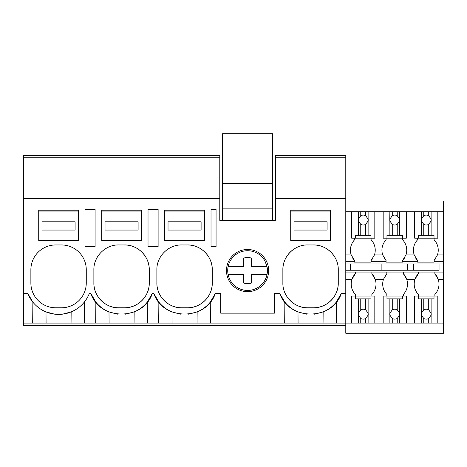 <?xml version="1.0" encoding="UTF-8"?>
<svg xmlns="http://www.w3.org/2000/svg" width="467" height="467" viewBox="0 0 467 467"><rect width="100%" height="100%" fill="white"/><g stroke="black" fill="none" stroke-linecap="round" stroke-linejoin="round"><path stroke-width="0.7" d="M90.067 209.403L85.029 209.403L85.029 246.605L95.11 246.605L95.11 209.403L90.067 209.403M23.35 157.729L219.788 157.729L219.788 155.248L23.35 155.248L23.35 198.533L219.788 198.533L219.788 157.729M345.784 325.557L23.35 325.557L23.35 323.082L365.725 323.082L365.725 318.465L368.113 315.132A4.962 4.962 0 0 0 368.113 313.211L365.725 309.872A4.962 4.962 0 0 0 360.763 309.872L358.376 313.211A4.962 4.962 0 0 0 358.376 315.132L360.763 318.465A4.962 4.962 0 0 0 365.725 318.465M88.893 294.531L89.343 293.434L90.796 293.434L95.875 302.149A33.069 33.069 0 0 0 99.938 306.34M84.445 323.082L84.264 302.149M95.694 323.082L95.875 302.149M46.087 323.082L45.988 311.909L54.621 314.163M86.267 269.751A24.804 24.804 0 0 0 61.463 244.953L55.678 244.953A24.804 24.804 0 0 0 30.875 269.751L30.875 282.984A24.804 24.804 0 0 0 55.678 307.782L61.463 307.782A24.804 24.804 0 0 0 86.267 282.984L86.267 269.751M23.35 323.082L23.35 293.434L27.792 293.434L32.877 302.149L32.69 323.082M62.572 314.157L71.153 311.909M27.792 293.434A33.069 33.069 0 0 0 89.343 293.434M71.054 323.082L71.153 311.915M23.35 293.434L23.35 198.533M219.788 198.533L219.788 220.377L275.349 220.377L275.349 198.533L345.784 198.533L345.784 155.248L275.349 155.248L275.349 157.729L345.784 157.729M90.796 293.434C99.891 320.882 143.246 320.882 152.347 293.434L153.795 293.434C162.89 320.882 206.245 320.882 215.345 293.434L220.698 293.434L220.698 313.159L274.438 313.159L274.438 293.434L279.791 293.434C288.892 320.882 332.241 320.882 341.342 293.434L345.784 293.434L345.784 198.533M307.671 244.953C294.42 244.609 282.529 256.5 282.868 269.751L282.868 282.984C282.529 296.236 294.42 308.127 307.671 307.782L313.462 307.782C326.713 308.127 338.604 296.236 338.266 282.984L338.266 269.751C338.604 256.5 326.713 244.609 313.462 244.953L307.671 244.953M181.675 307.782L187.46 307.782C200.717 308.127 212.608 296.236 212.263 282.984L212.263 269.751C212.608 256.5 200.717 244.609 187.46 244.953L181.675 244.953C168.424 244.609 156.533 256.5 156.871 269.751L156.871 282.984C156.533 296.236 168.424 308.127 181.675 307.782A24.804 24.804 0 0 1 156.871 282.984M148.027 209.403L158.115 209.403L158.115 246.605L148.027 246.605L148.027 209.403M118.676 244.953C105.419 244.609 93.528 256.5 93.873 269.751L93.873 282.984C93.528 296.236 105.425 308.127 118.676 307.782L124.461 307.782C137.718 308.127 149.609 296.236 149.265 282.984L149.265 269.751C149.609 256.5 137.712 244.609 124.461 244.953L118.676 244.953M268.648 270.58A21.085 21.085 0 0 1 247.568 291.665A21.085 21.085 0 0 1 226.483 270.58A21.085 21.085 0 0 1 247.568 249.501A21.085 21.085 0 0 1 268.648 270.58M211.026 209.403L216.069 209.403L216.069 246.605L211.026 246.605L211.026 209.403M147.449 323.082L147.263 302.149L152.347 293.434M158.692 323.082L158.873 302.149A33.069 33.069 0 0 0 162.936 306.34M153.795 293.434L158.873 302.149M109.085 323.082L108.986 311.909L117.643 314.163M105.536 248.718A24.804 24.804 0 0 0 105.227 248.911M96.313 259.027A24.804 24.804 0 0 0 96.126 259.424M93.873 282.984A24.804 24.804 0 0 0 118.676 307.782M124.461 307.782A24.804 24.804 0 0 0 149.265 282.984M149.265 269.751A24.804 24.804 0 0 0 124.461 244.953M100.282 306.638A33.069 33.069 0 0 0 108.986 311.909M125.524 314.163L134.152 311.909A33.069 33.069 0 0 0 144.315 305.33M144.572 305.091A33.069 33.069 0 0 0 147.263 302.149M134.052 323.082L134.152 311.909M284.689 323.082L284.87 302.149L280.054 294.076M210.448 323.082L210.261 302.149L215.345 293.434M172.084 323.082L171.984 311.909L180.641 314.163M168.534 248.718A24.804 24.804 0 0 0 168.225 248.911M159.311 259.027A24.804 24.804 0 0 0 159.124 259.424M187.46 307.782A24.804 24.804 0 0 0 212.263 282.984M212.263 269.751A24.804 24.804 0 0 0 187.46 244.953M163.287 306.638A33.069 33.069 0 0 0 171.984 311.909M188.522 314.163L197.15 311.909A33.069 33.069 0 0 0 207.313 305.33M207.57 305.091A33.069 33.069 0 0 0 210.261 302.149M197.051 323.082L197.15 311.909M275.349 198.533L275.349 157.729M284.87 302.149A33.069 33.069 0 0 0 297.987 311.909L306.586 314.157M323.053 323.082L323.146 311.909L314.46 314.168M323.146 311.909A33.069 33.069 0 0 0 336.263 302.149L341.342 293.434M294.449 248.771A24.804 24.804 0 0 0 282.868 269.751M286.65 296.148A24.804 24.804 0 0 0 307.671 307.782M313.462 307.782A24.804 24.804 0 0 0 338.266 282.984M334.489 256.599A24.804 24.804 0 0 0 313.462 244.953M336.444 323.082L336.263 302.149M298.08 323.082L297.987 311.909M345.784 272.897L355.334 272.897L355.334 272.068L371.872 272.068L371.872 272.897L386.834 272.897L386.834 272.068L403.371 272.068L403.371 272.897L418.333 272.897L418.333 272.068L434.87 272.068L434.87 272.897L443.65 272.897L443.65 333.251L345.784 333.251L345.784 293.434M345.784 211.714L443.65 211.714L443.65 272.897M443.65 211.714L443.65 200.968L345.784 200.968M434.1 238.17L434.1 239.822A14.985 14.985 0 0 1 437.462 254.918L434.1 260.493A14.985 14.985 0 0 0 436.055 257.942M407.545 263.989L407.545 270.23L439.044 270.23L439.044 263.989M439.044 270.23L345.784 270.23M443.65 323.082L437.818 323.082L437.818 296.043L434.87 296.043L434.87 294.391A14.985 14.985 0 0 0 434.87 273.72L434.87 272.897M414.673 211.714L414.673 238.17L417.568 238.17L417.568 239.822A14.985 14.985 0 0 0 414.206 254.918L417.568 260.493L417.568 261.322L402.601 261.322L402.601 262.145L386.069 262.145L386.069 261.322L371.102 261.322L371.102 262.145L371.102 260.493A14.985 14.985 0 0 0 372.935 258.134M402.601 238.17L402.601 239.822A14.985 14.985 0 0 1 405.957 254.918L402.601 260.493L402.601 261.322M415.729 258.134A14.985 14.985 0 0 0 417.568 260.493M417.568 261.322L417.568 262.145L434.1 262.145L434.1 260.493M413.388 270.23L413.388 263.989M437.818 296.043L434.012 296.043L434.012 298.874L421.374 298.874L421.374 313.211A4.962 4.962 0 0 0 421.374 315.132L421.374 323.082L406.319 323.082L406.319 296.043L403.371 296.043L403.371 294.391A14.985 14.985 0 0 0 406.728 279.301L414.976 279.301L418.333 273.72A14.985 14.985 0 0 0 418.333 294.391L418.333 296.043M418.333 272.897L418.333 273.72M443.65 279.301L438.227 279.301L434.87 273.72M434.1 261.322L443.65 261.322M345.784 263.989L443.65 263.989M345.784 261.322L354.564 261.322L354.564 262.145L371.102 262.145M403.371 272.897L403.371 273.72L406.728 279.301A14.985 14.985 0 0 0 403.371 273.72M402.601 260.493A14.985 14.985 0 0 0 404.44 258.134M386.834 272.897L386.834 273.72A14.985 14.985 0 0 0 384.884 276.271M406.319 296.043L402.513 296.043L402.513 298.874L389.875 298.874L389.875 313.211A4.962 4.962 0 0 0 389.875 315.132L389.875 323.082L374.82 323.082L374.82 296.043L371.872 296.043L371.872 294.391A14.985 14.985 0 0 0 375.229 279.301L383.477 279.301A14.985 14.985 0 0 0 383.477 279.301A14.985 14.985 0 0 0 386.834 294.391L386.834 296.043M383.477 279.301L386.834 273.72M371.102 239.822L371.102 238.17L371.102 239.822A14.985 14.985 0 0 1 374.458 254.918L382.707 254.918A14.985 14.985 0 0 1 386.069 239.822L386.069 238.17M384.113 257.942A14.985 14.985 0 0 0 386.069 260.493L386.069 261.322M382.707 254.918L386.069 260.493M381.889 270.23L381.889 263.989M376.046 270.23L376.046 263.989M374.458 254.918L371.102 260.493M371.872 272.897L371.872 273.72L375.229 279.301A14.985 14.985 0 0 0 371.872 273.72M355.334 272.897L355.334 273.72A14.985 14.985 0 0 0 355.334 294.391L355.334 296.043M345.784 279.301L351.978 279.301L355.334 273.72M352.614 257.942A14.985 14.985 0 0 0 354.564 260.493L354.564 261.322M345.784 254.918L351.207 254.918A14.985 14.985 0 0 1 354.564 239.822L354.564 238.17M351.207 254.918L354.564 260.493M350.39 270.23L350.39 263.989M272.576 220.377L272.576 133.749L222.561 133.749L222.561 183.356L272.576 183.356M222.561 220.377L222.561 208.159L272.576 208.159M222.561 208.159L222.561 183.356M230.155 280.095A19.842 19.842 0 0 0 267.019 266.651L264.982 261.065A19.842 19.842 0 0 0 228.118 274.508A19.842 19.842 0 0 0 230.155 280.095M267.019 274.508L251.497 274.508L251.404 283.072L251.497 274.508M228.118 274.508L243.64 274.508L243.733 283.072A13.064 13.064 0 0 0 251.404 283.072M267.019 266.651L251.497 266.651L251.404 258.088A13.064 13.064 0 0 0 243.733 258.088L243.64 266.651L228.118 266.651M243.733 258.088L243.64 266.651M38.726 210.232L78.409 210.232L78.409 240.447L38.726 240.447L38.726 210.232M38.726 211.055L78.409 211.055M75.105 230.056L75.105 221.79L42.036 221.79L42.036 230.056L75.105 230.056M101.724 210.232L141.413 210.232L141.413 240.447L101.724 240.447L101.724 210.232M101.724 211.055L141.413 211.055M138.104 230.056L138.104 221.79L105.034 221.79L105.034 230.056L138.104 230.056M164.728 210.232L204.412 210.232L204.412 240.447L164.728 240.447L164.728 210.232M164.728 211.055L204.412 211.055M201.102 230.056L201.102 221.79L168.032 221.79L168.032 230.056L201.102 230.056M290.725 210.232L330.408 210.232L330.408 240.447L290.725 240.447L290.725 210.232M290.725 211.055L330.408 211.055M327.104 230.056L327.104 221.79L294.029 221.79L294.029 230.056L327.104 230.056M360.763 211.714L360.763 215.748A4.962 4.962 0 0 1 365.725 215.748L365.725 211.714M358.376 211.714L358.282 220.045A4.962 4.962 0 0 0 358.376 221.002L360.763 224.341A4.962 4.962 0 0 0 365.725 224.341L365.725 235.339L358.376 235.339L358.376 221.002M358.376 219.087L360.763 215.748M365.725 224.341L368.113 221.002A4.962 4.962 0 0 0 368.113 219.087L365.725 215.748M368.113 211.714L368.113 219.087M368.113 221.002L368.113 235.339L371.014 235.339L371.014 238.17L374.82 238.17L374.82 211.714M351.674 211.714L351.674 238.17L355.475 238.17L355.475 235.339L358.376 235.339M360.763 224.341L360.763 235.339M368.113 235.339L365.725 235.339M371.014 238.17L355.475 238.17M374.82 296.043L371.014 296.043L371.014 298.874L368.113 298.874L368.113 313.211M368.113 315.132L368.113 323.082L365.725 323.082M374.82 323.082L368.113 323.082M368.113 298.874L365.725 298.874L365.725 309.872M351.674 323.082L351.674 296.043L371.014 296.043M355.475 296.043L355.475 298.874L365.725 298.874M360.763 298.874L360.763 309.872M358.376 298.874L358.376 313.211M358.376 315.132L358.376 323.082M360.763 318.465L360.763 323.082M392.262 211.714L392.262 215.748A4.962 4.962 0 0 1 397.224 215.748L397.224 211.714M389.875 211.714L389.782 220.045A4.962 4.962 0 0 0 389.875 221.002L392.262 224.341A4.962 4.962 0 0 0 397.224 224.341L397.224 235.339L389.875 235.339L389.875 221.002M389.875 219.087L392.262 215.748M397.224 224.341L399.612 221.002A4.962 4.962 0 0 0 399.612 219.087L397.224 215.748M399.612 211.714L399.612 219.087M399.612 221.002L399.612 235.339L402.513 235.339L402.513 238.17L406.319 238.17L406.319 211.714M383.173 211.714L383.173 238.17L386.974 238.17L386.974 235.339L389.875 235.339M392.262 224.341L392.262 235.339M399.612 235.339L397.224 235.339M402.513 238.17L386.974 238.17M399.612 298.874L399.612 313.211L397.224 309.872A4.962 4.962 0 0 0 392.262 309.872L389.875 313.211M406.319 323.082L399.612 323.082L399.612 315.132A4.962 4.962 0 0 0 399.612 313.211M397.224 298.874L397.224 309.872M399.612 315.132L397.224 318.465L397.224 323.082L399.612 323.082M389.875 315.132L392.262 318.465A4.962 4.962 0 0 0 397.224 318.465M389.875 323.082L397.224 323.082M383.173 323.082L383.173 296.043L402.513 296.043M389.875 298.874L386.974 298.874L386.974 296.043M392.262 298.874L392.262 309.872M392.262 318.465L392.262 323.082M423.762 211.714L423.762 215.748A4.962 4.962 0 0 1 428.724 215.748L428.724 211.714M421.374 211.714L421.281 220.045A4.962 4.962 0 0 0 421.374 221.002L423.762 224.341A4.962 4.962 0 0 0 428.724 224.341L428.724 235.339L421.374 235.339L421.374 221.002M421.374 219.087L423.762 215.748M428.724 224.341L431.111 221.002A4.962 4.962 0 0 0 431.111 219.087L428.724 215.748M431.111 211.714L431.111 219.087M431.111 221.002L431.111 235.339L434.012 235.339L434.012 238.17L437.818 238.17L437.818 211.714M414.673 238.17L418.473 238.17L418.473 235.339L421.374 235.339M423.762 224.341L423.762 235.339M431.111 235.339L428.724 235.339M434.012 238.17L418.473 238.17M431.111 298.874L431.111 313.211L428.724 309.872A4.962 4.962 0 0 0 423.762 309.872L421.374 313.211M437.818 323.082L431.111 323.082L431.111 315.132A4.962 4.962 0 0 0 431.111 313.211M428.724 298.874L428.724 309.872M431.111 315.132L428.724 318.465L428.724 323.082L431.111 323.082M421.374 315.132L423.762 318.465A4.962 4.962 0 0 0 428.724 318.465M421.374 323.082L428.724 323.082M414.673 323.082L414.673 296.043L434.012 296.043M421.374 298.874L418.473 298.874L418.473 296.043M423.762 298.874L423.762 309.872M423.762 318.465L423.762 323.082M437.462 254.918L443.65 254.918M405.957 254.918L414.206 254.918"/></g></svg>
